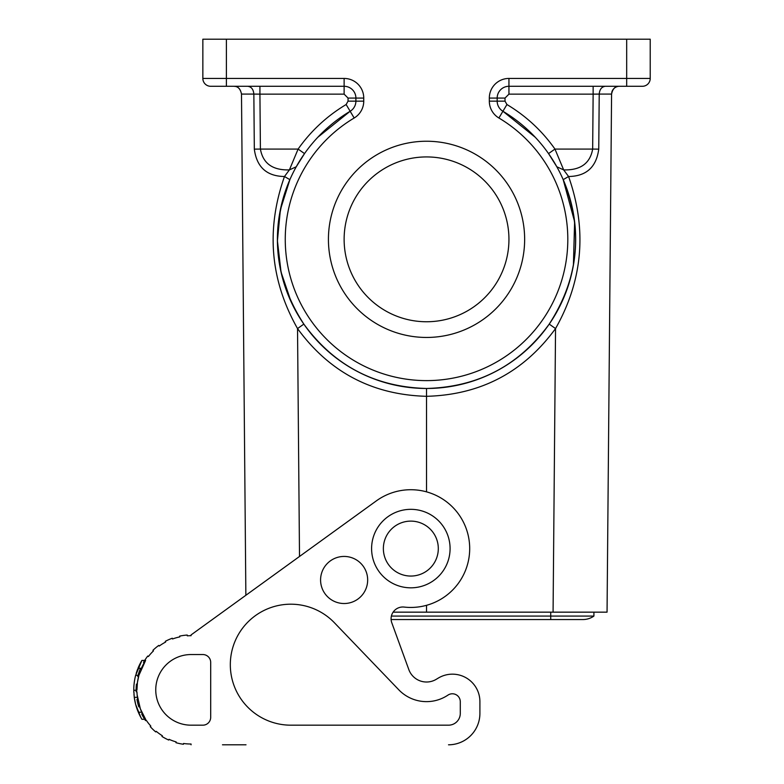 <?xml version="1.0" encoding="UTF-8"?>
<svg xmlns="http://www.w3.org/2000/svg" width="784" height="784" viewBox="0 0 784 784"><rect width="100%" height="100%" fill="white"/><g stroke="black" fill="none" stroke-linecap="round" stroke-linejoin="round"><path stroke-width="1.18" d="M426.535 605.317L426.535 612.157L553.073 612.157L555.542 328.574C582.894 280.133 587.245 229.438 568.576 176.508L563.667 169.893C580.444 170.373 590.107 163.435 592.665 149.078L554.964 149.078L548.545 153.595L556.816 166.776L563.667 169.893L554.964 149.078C542.116 130.879 526.103 116.022 506.934 104.527L505.023 101.156L497.174 101.156L497.174 98.069A11.77 11.77 0 0 1 508.943 86.289L508.943 78.439A19.62 19.62 0 0 0 489.324 98.069L505.023 98.069L508.943 94.139L593.135 94.139L592.665 149.078L598.751 149.136C596.369 167.129 586.314 176.253 568.576 176.508L563.196 179.663C583.521 229.977 578.866 278.124 549.221 324.106L555.542 328.574C523.585 372.282 480.582 394.862 426.535 396.312L426.535 491.852M299.508 556.464L297.528 328.574L303.839 324.106C274.204 278.124 269.549 229.977 289.874 179.663L284.484 176.508L289.394 169.893L298.106 149.078L304.525 153.595L296.254 166.776L289.394 169.893C272.626 170.373 262.963 163.435 260.406 149.078L298.106 149.078C310.954 130.879 326.967 116.022 346.136 104.527L350.154 111.259A11.77 11.77 0 0 0 355.897 101.156L348.047 101.156L346.136 104.527M344.127 94.139L348.047 98.069L355.897 98.069A11.77 11.77 0 0 0 344.127 86.289L344.127 94.139L259.925 94.139L260.406 149.078L254.32 149.136L253.849 94.09L259.925 94.139L259.925 86.289M383.366 548.584A27.469 27.469 0 0 0 410.836 576.054A27.469 27.469 0 0 0 438.305 548.584A27.469 27.469 0 0 0 410.836 521.115A27.469 27.469 0 0 0 383.366 548.584M618.929 86.289C615.077 86.26 612.627 88.857 611.579 94.07C612.647 88.778 615.264 86.181 619.429 86.289A7.85 7.85 0 0 0 617.998 86.426M535.217 137.229L502.916 111.259L498.898 118.002A19.62 19.62 0 0 1 489.324 101.156L497.174 101.156A11.77 11.77 0 0 0 502.916 111.259A149.127 149.127 0 0 1 540.323 335.738A149.127 149.127 0 0 1 312.747 335.738A149.127 149.127 0 0 1 350.154 111.259L354.172 118.002A19.62 19.62 0 0 0 363.747 101.156L363.747 98.069A19.62 19.62 0 0 0 344.127 78.439L344.127 86.289L210.69 86.289A7.85 7.85 0 0 1 202.85 78.439A7.85 7.85 0 0 0 210.69 86.289A7.85 7.85 0 0 1 202.85 78.439L202.85 39.2L626.681 39.2L626.681 78.439L508.943 78.439A19.62 19.62 0 0 0 490.96 90.219M626.681 39.2L650.22 39.2L650.22 78.439A7.85 7.85 0 0 1 642.37 86.289L508.943 86.289L508.943 94.139M245.862 595.281L241.492 94.07C240.443 88.857 237.993 86.26 234.142 86.289M242.893 255.035L241.492 94.07L253.849 94.09C253.438 89.386 251.409 86.779 247.764 86.289M498.898 118.002A141.277 141.277 0 0 1 534.325 330.662A141.277 141.277 0 0 1 318.735 330.662A141.277 141.277 0 0 1 354.172 118.002M619.429 86.289C615.264 86.181 612.647 88.778 611.579 94.07L607.051 612.157L553.073 612.157M303.839 324.106C334.141 365.628 375.036 387.08 426.535 388.472L426.535 396.312C372.488 394.862 329.486 372.282 297.528 328.574C270.166 280.133 265.825 229.438 284.484 176.508C266.756 176.253 256.691 167.129 254.32 149.136M617.9 86.446A7.85 7.85 0 0 0 611.736 92.551M642.37 86.289A7.85 7.85 0 0 0 650.22 78.439A7.85 7.85 0 0 1 642.37 86.289L640.273 86.289M233.642 86.289C237.807 86.181 240.423 88.778 241.492 94.07C240.423 88.778 237.807 86.181 233.642 86.289A7.85 7.85 0 0 1 235.073 86.426M502.916 111.259L506.934 104.527M328.427 239.345A98.108 98.108 0 0 0 426.535 337.453A98.108 98.108 0 0 0 524.643 239.345A98.108 98.108 0 0 0 426.535 141.238A98.108 98.108 0 0 0 328.427 239.345M363.747 101.156L355.897 101.156L355.897 98.069L363.747 98.069M391.392 616.077L593.909 616.077L593.909 612.157M593.909 616.077A19.159 19.159 0 0 1 582.924 619.546L550.74 619.546L582.924 619.546M426.535 612.157L393.117 612.157M317.853 137.229L350.154 111.259M549.221 324.106C518.93 365.628 478.034 387.08 426.535 388.472M563.196 179.663L574.613 221.666L573.408 265.139M291.138 301.84L281.044 272.068L277.418 240.884L280.398 209.642L289.874 179.663M212.797 86.289L210.69 86.289M426.535 156.927A82.408 82.408 0 0 0 344.127 239.345A82.408 82.408 0 0 0 426.535 321.754A82.408 82.408 0 0 0 508.943 239.345A82.408 82.408 0 0 0 426.535 156.927M222.47 612.206L191.071 634.922L191.071 635.706A54.155 54.155 0 0 0 187.298 635.834L187.239 635.05A54.939 54.939 0 0 0 179.654 636.118L179.81 636.882A54.155 54.155 0 0 0 172.549 638.97L172.284 638.235A54.939 54.939 0 0 0 165.277 641.351L165.649 642.037A54.155 54.155 0 0 0 159.24 646.045L158.78 645.408A54.939 54.939 0 0 0 152.909 650.338L153.448 650.906A54.155 54.155 0 0 0 148.401 656.522A54.155 54.155 0 0 1 153.448 650.906M550.74 612.157L550.74 619.546L391.108 619.546A11.77 11.77 0 0 0 391.794 622.79A11.77 11.77 0 0 1 404.181 607.071A58.869 58.869 0 0 0 467.774 533.649A58.869 58.869 0 0 0 376.33 500.888L191.071 634.922M222.47 744.8L246.009 744.8M479.906 713.401L479.906 701.631L479.906 713.401A31.399 31.399 0 0 1 448.507 744.8M391.794 622.79L408.836 669.614A18.836 18.836 0 0 0 436.247 679.316L438.266 678.101A27.469 27.469 0 0 1 479.906 701.631M191.071 744.8L191.071 744.016A54.155 54.155 0 0 1 183.534 743.487L183.427 744.261A54.939 54.939 0 0 1 175.93 742.673L176.145 741.919A54.155 54.155 0 0 1 169.05 739.332L168.727 740.047A54.939 54.939 0 0 1 161.955 736.45L162.376 735.784A54.155 54.155 0 0 1 156.261 731.345L155.761 731.942A54.939 54.939 0 0 1 150.244 726.621L150.822 726.092A54.155 54.155 0 0 1 146.177 720.143L145.52 720.584A54.939 54.939 0 0 1 141.688 713.94L142.394 713.597A54.155 54.155 0 0 1 139.572 706.59L138.817 706.835A54.939 54.939 0 0 1 136.965 699.397L137.739 699.259A54.155 54.155 0 0 1 136.945 691.753L136.161 691.772A54.939 54.939 0 0 1 136.436 684.118L137.21 684.197A54.155 54.155 0 0 1 138.523 676.759L137.768 676.572A54.939 54.939 0 0 1 140.13 669.281L140.855 669.575A54.155 54.155 0 0 1 144.168 662.784L143.492 662.392A54.939 54.939 0 0 1 147.774 656.032L148.401 656.522M408.836 669.614A18.836 18.836 0 0 0 436.247 679.316L438.266 678.101M150.822 726.092A54.155 54.155 0 0 1 146.177 720.143M202.85 725.18A7.85 7.85 0 0 0 210.69 717.331L210.69 662.392A7.85 7.85 0 0 0 202.85 654.542L191.071 654.542A35.319 35.319 0 0 0 155.751 689.861A35.319 35.319 0 0 0 191.071 725.18L202.85 725.18M290.815 725.18A60.495 60.495 0 0 1 235.161 640.969A60.495 60.495 0 0 1 334.445 622.79L398.791 689.812A38.455 38.455 0 0 0 447.938 695.124A7.928 7.928 0 0 1 460.286 701.709L460.286 713.401A11.77 11.77 0 0 1 448.507 725.18L290.815 725.18M320.578 579.974A23.549 23.549 0 0 1 344.127 556.434A23.549 23.549 0 0 1 367.667 579.974A23.549 23.549 0 0 1 344.127 603.523A23.549 23.549 0 0 1 320.578 579.974M450.085 548.584A39.239 39.239 0 0 0 410.836 509.335A39.239 39.239 0 0 0 371.596 548.584A39.239 39.239 0 0 0 410.836 587.824A39.239 39.239 0 0 0 450.085 548.584M137.151 694.918L140.375 708.893L145.608 719.291M137.739 699.259A54.155 54.155 0 0 1 137.435 697.319L134.26 697.319L135.642 704.365L140.797 717.34L141.914 719.291L143.854 719.291M142.943 665.038L145.608 660.422L138.895 675.338M136.916 690.253L137.435 682.394L138.935 675.21M134.005 684.716L134.564 680.414M140.228 716.272L141.914 719.291A57.291 57.291 0 0 1 138.327 712.225L141.757 712.225M133.976 694.585L134.035 695.241M133.79 691.106A57.291 57.291 0 0 0 133.829 692.272M140.601 662.745L139.797 664.303M134.054 684.256L134.221 682.766M134.838 678.905L134.378 681.57M135.563 675.651L135.054 677.817M137.367 669.908L136.886 671.251M135.701 675.151L135.652 675.338A57.291 57.291 0 0 0 133.78 690.253L134.26 697.319A57.291 57.291 0 0 0 138.327 712.225M136.21 673.348L136.612 672.064M137.612 669.242L136.965 671.026M136.72 671.741L136.367 672.819M135.622 704.277L135.103 702.092M135.965 705.561L136.661 707.795M137.269 709.549L137.7 710.696M140.64 662.666L141.914 660.422A57.291 57.291 0 0 0 137.994 668.272L139.023 665.91M137.994 668.272L141.404 668.272M138.366 667.39L141.914 660.422L144.677 660.422M141.914 660.422L135.652 675.338L138.082 675.338M133.78 690.253L135.965 690.253M611.579 94.07L599.221 94.09C599.633 89.386 601.661 86.779 605.307 86.289M505.023 98.069L505.023 101.156M202.85 78.439L344.127 78.439M226.39 39.2L226.39 86.289M348.047 101.156L348.047 98.069M593.145 86.289L593.135 94.139L599.221 94.09L598.751 149.136M626.681 86.289L626.681 78.439L650.22 78.439M489.324 101.156L489.324 98.069"/></g></svg>
